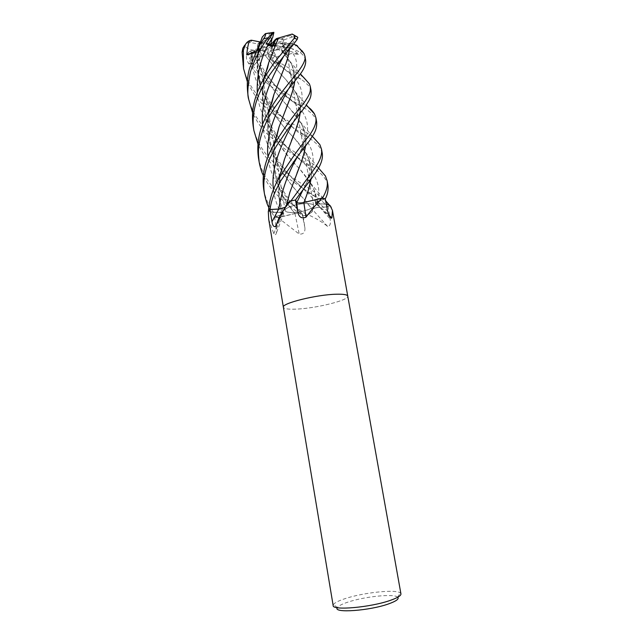 <?xml version="1.0" encoding="UTF-8"?>
<svg xmlns="http://www.w3.org/2000/svg" width="643" height="643" viewBox="0 0 643 643"><rect width="100%" height="100%" fill="white"/><g stroke="black" fill="none" stroke-linecap="round" stroke-linejoin="round"><path stroke-width="0.48" stroke-dasharray="3.21 2.41" d="M303.014 215.783L301.527 213.275C300.128 212.817 297.998 212.913 295.145 213.54C298.802 212.761 301.101 212.777 302.033 213.572L303.014 215.783L301.479 213.235C300.064 212.761 297.918 212.857 295.049 213.5L277.623 217.575L274.577 217.165L281.763 214.489L283.708 212.841L281.827 212.278C275.71 212.592 271.274 212.134 268.525 210.904L269.867 209.505M285.46 207.311L286.979 203.349M290.925 200.962L287.606 203.035L290.877 200.986L295.467 200.005M297.629 202.955L303.858 202.569L317.706 198.936L322.288 198.293L325.254 198.791M290.7 212.471C287.3 212.286 285.46 211.619 285.154 210.486C284.045 207.52 299.429 202.899 308.327 203.59C311.59 203.807 313.358 204.466 313.631 205.567C314.612 208.581 299.566 213.066 290.7 212.471M274.087 40.63L279.874 38.668L275.413 39.44L281.61 38.508L283.86 39.882L282.092 43.756L272.254 44.471L279.93 42.912L284.937 42.792L284.455 47.542L282.092 43.756L283.724 40.364L272.568 44.126M265.977 39.649L261.757 42.832L265.31 42.639L265.977 39.649L272.15 38.347M261.757 42.832L260.238 51.159L258.615 49.672L259.587 42.936L260.134 43.049M257.449 45.894L257.988 49.471L262.529 46.891L257.449 45.894L259.587 42.936M316.645 121.929C315.922 117.492 312.016 112.983 304.927 108.394L288.699 98.315C279.761 92.801 265.455 83.55 255.801 72.53L248.399 63.07C245.264 58.143 245.795 54.221 250.006 51.279C248.319 51.762 247.7 52.774 248.166 54.301C249.299 57.693 251.204 61.407 253.897 65.449L258.438 60.209L255.006 51.167L257.988 49.471L260.761 57.315L262.151 55.242L258.856 49.39L270.181 45.34L260.761 57.315L257.505 47.895L257.891 43.933L250.047 42.382C247.796 42.551 245.988 43.555 244.637 45.396L244.501 45.492M262.762 50.998L267.568 52.654L268.404 49.101L262.762 50.998L258.856 49.39M400.935 593.859L400.34 592.983C396.16 589.012 362.893 592.581 344.736 598.754C338.451 600.835 334.681 602.764 333.428 604.541L333.162 605.569M295.796 309.138C288.064 309.436 283.933 308.801 283.386 307.258C283.933 308.801 288.072 309.436 295.796 309.138C315.472 308.527 349.294 300.209 347.759 296.134C349.294 300.209 315.472 308.527 295.796 309.138M397.76 597.234L397.647 597.13C393.974 593.441 363.85 596.616 347.493 602.258C341.827 604.155 338.451 605.915 337.366 607.547L337.286 607.683M268.742 219.512L273.822 233.755C275.011 235.169 275.863 234.936 276.386 233.063L275.951 225.902M275.911 225.645L274.601 217.181L281.859 214.545L276.442 229.069M301.479 213.235L301.527 213.275C300.128 212.817 297.998 212.913 295.145 213.54L278.306 217.607L274.601 217.181M277.945 217.615L299.228 234.076C303.472 234.406 305.353 232.227 304.87 227.55L303.102 215.775L308.383 214.866C316.34 218.475 322.738 222.333 327.592 226.432C330.092 226.159 330.936 223.643 330.116 218.885L328.099 206.861L319.643 207.279C316.099 207.593 313.68 208.308 312.385 209.449C313.639 208.292 316.075 207.56 319.684 207.247L319.627 207.247C316.051 207.544 313.623 208.268 312.337 209.417L312.611 210.181C312.53 211.643 310.786 213.203 307.378 214.858L303.094 215.767M294.992 213.58L299.228 234.076M295.049 213.5L277.623 217.575M327.592 226.432L312.377 209.465C313.68 208.308 316.099 207.593 319.643 207.279L328.067 206.893L329.578 205.599L328.099 206.861M336.538 294.213C343.627 294.052 347.365 294.695 347.759 296.134L347.759 296.11M312.353 209.497L312.611 210.181C312.707 211.563 311.236 213.05 308.19 214.649L307.852 214.762M263.718 189.396C265.567 199.684 270.181 209.079 277.559 217.583L274.553 217.173L281.787 214.537L283.74 212.905L281.98 212.327C283.571 212.471 284.158 212.849 283.74 213.468L281.859 214.545M283.708 212.841L279.287 212.431C274.497 212.528 270.872 212.102 268.412 211.161L268.308 211.451M273.822 233.755L281.827 212.278M281.851 212.319L279.287 212.431C274.392 212.479 270.799 211.965 268.525 210.904M276.241 225.412L285.388 207.44M285.404 207.408L286.055 206.845L285.741 206.073L286.063 206.829L285.404 207.408M286.079 206.797L285.741 206.073M287.606 203.035L290.877 200.986M322.36 198.285L306.333 201.693L322.288 198.293M325.27 198.8L317.562 201.572L315.432 202.826L317.16 203.944L315.432 202.875L325.262 198.8L317.554 201.613L315.432 202.875L317.023 203.96L315.898 203.759C314.692 203.22 315.223 202.505 317.481 201.597L325.221 198.783M317.063 203.911L328.854 215.132M265.101 75.038C254.363 111.609 276.836 146.299 299.437 168.675L310.448 183.014C314.668 189.597 316.903 196.573 317.16 203.944L326.29 204.233M317.152 203.887C322.698 203.67 326.676 204.104 329.103 205.189C327.134 204.297 324 203.855 319.684 203.871L317.16 203.944L319.684 203.871C323.984 203.855 327.126 204.297 329.103 205.189L329.658 205.487L329.103 205.189L329.658 205.487L328.067 206.869C325.551 204 321.934 200.962 317.216 197.763L296.383 184.019C287.726 177.701 282.992 175.29 271.161 163.386C266.13 157.422 263.164 154.834 257.907 143.887M262.593 124.396C264.442 152.688 287.855 174.607 306.028 191.405L294.454 180.353C291.826 177.693 285.331 170.668 279.657 162.357C269.947 149.313 266.596 132.112 269.602 110.741C260.712 145.045 283.893 178.537 304.533 199.635L312.337 209.417M295.024 213.532L295.089 213.556C278.829 194.363 269.136 168.193 274.963 142.69L275.799 138.808M286.079 206.757L286.055 206.845C288.868 194.765 292.517 183.496 297.018 173.031M286.006 206.749L289.889 192.273M312.41 209.425C313.069 211.065 311.389 212.873 307.378 214.858M281.915 212.262L281.939 212.327C278.371 200.23 277.84 187.901 280.348 175.338L281.015 172.091M272.254 44.471L284.455 47.542L284.937 42.792L285.162 43.226L284.937 42.792L288.249 42.719L289.254 43.161L289.414 49.439M311.099 90.88C311.686 88.557 308.319 84.643 300.996 79.113L276.329 64.171C271.619 61.206 269.023 58.095 268.541 54.84L269.843 57.581L279.215 65.072L276.048 61.326L273.267 61.913L267.022 54.968L267.568 52.654L272.857 58.553L275.333 55.097L270.317 51.263L271.667 45.669L271.25 45.46L272.857 58.553L267.568 52.654L260.769 49.752L252.209 52.63C250.513 53.771 250.191 55.145 251.244 56.745C249.363 59.148 249.412 61.591 251.381 64.075L255.118 68.488C261.452 75.376 268.557 81.452 276.442 86.733L292.862 97.173C297.757 99.89 303.03 103.338 308.68 107.518M276.305 50.009L280.87 49.374L277.029 47.132L276.305 50.009L270.317 51.263M305.626 60.217C305.128 57.5 303.392 55.009 300.426 52.726C297.91 50.901 294.245 49.294 289.422 47.887C291.416 47.879 294.438 50.033 298.497 54.342L293.095 53.69C290.644 53.297 288.868 54.068 287.783 56.005L283.386 50.837L280.87 49.374L284.6 53.747L285.283 49.439L282.623 46.835L273.018 44.889L272.286 45.026L284.6 53.747L280.87 49.374L273.749 49.953L269.554 50.612L275.333 55.097L271.667 45.669M279.93 42.912L284.889 43.917L282.623 46.835M284.889 43.917L282.116 46.409L285.283 49.439L273.018 44.889M279.874 38.668L283.724 40.364M256.541 50.588L270.148 44.785L257.626 52.839L258.663 46.457M270.148 44.785L265.31 42.639M260.158 43.057L269.417 44.914M260.769 49.752L258.454 48.442L262.151 55.242L269.875 45.685M270.181 45.34L262.529 46.891M271.25 45.46L268.404 49.101M272.286 45.026L277.029 47.132M279.215 65.072L275.333 55.097L272.857 58.553L273.267 61.913M298.497 54.342L285.283 49.439L284.6 53.747L287.783 56.005M296.6 36.506L292.541 36.956C295.868 35.341 295.901 37.471 292.637 43.354L282.092 43.756L284.455 47.542L287.662 48.354L288.249 42.719M308.335 203.67C311.606 203.887 313.374 204.546 313.639 205.639C314.628 208.654 299.582 213.146 290.708 212.552C287.317 212.359 285.468 211.7 285.171 210.558C284.061 207.601 299.445 202.979 308.335 203.67M280.348 175.338C277.816 190.328 278.548 199.073 283.74 212.905L281.787 214.537L274.553 217.173L268.766 207.424M274.963 142.69C272.391 153.018 273.187 164.978 277.334 178.585C281.923 190.585 288.779 200.319 301.527 213.275L303.022 215.791C295.177 209.923 290.025 207.89 276.377 194.266C270.888 188.648 266.532 182.387 263.317 175.499M258.43 157.68C260.712 169.816 266.451 180.595 275.654 190.015C285.283 199.507 295.844 207.793 307.338 214.875C310.77 213.227 312.522 211.66 312.611 210.181L304.621 199.716C282.068 176.865 259.788 143.116 270.333 106.859M253.197 126.317C255.48 138.591 261.227 149.522 270.438 159.102C287.509 177.589 313.085 188.938 325.623 200.753M322.247 153.315C320.56 148.485 320.294 145.696 308.439 137.481L280.035 119.14C274.44 115.378 268.059 109.832 260.873 102.502C256.276 97.985 251.759 91.049 247.338 81.709M242.861 64.404C244.919 75.665 248.785 85.238 260.182 98.435C263.365 102.205 269.505 107.574 278.612 114.542C284.31 119.132 304.211 130.207 313.503 137.61M327.962 185.272C326.604 179.076 321.604 173.168 312.972 167.526L282.454 147.351L265.993 132.828C260.696 127.29 256.227 120.554 252.57 112.621M248.045 95.485C248.672 99.649 250.223 104.576 252.699 110.258C254.194 114.39 258.39 120.506 265.286 128.608C281.626 146.451 305.939 157.639 318.59 168.128M283.386 50.837L282.221 51.512L289.784 61.238C293.811 67.394 295.467 74.033 294.759 81.171M282.221 51.512C286.649 56.415 289.977 61.214 292.203 65.899C294.39 70.585 295.217 75.721 294.663 81.291M286.191 108.145L279.046 127.129M275.63 139.25C269.915 167.477 276.402 192.257 295.073 213.58L277.559 217.583M282.293 51.553C282.237 53.932 280.501 55.684 277.077 56.825C276.924 59.622 278.073 61.744 280.525 63.207C289.84 68.455 297.564 73.206 303.689 77.457M255.006 51.167L253.84 50.234C258.526 74.275 276.225 93.46 289.76 108.426L300.04 121.607C304.983 129.106 306.799 137.329 305.497 146.282M253.929 50.186C258.631 74.21 276.008 93.139 289.671 108.337C295.29 114.35 299.662 120.49 302.789 126.767C305.554 132.779 306.43 139.322 305.401 146.403M253.84 50.234C249.5 49.881 246.43 48.265 244.637 45.396M329.329 205.004L329.674 205.495M276.249 43.346L268.806 62.524M265.286 74.564L264.361 78.976C261.114 95.051 262.674 110.845 269.039 126.358C277.117 142.224 287.22 156.297 299.349 168.603C305.417 175.322 310.143 182.106 313.535 188.946C315.745 193.728 316.919 198.735 317.063 203.96L317.16 203.944M292.645 43.354L287.791 45.565L287.662 48.354M269.602 110.741L270.526 106.344M273.862 94.754L281.321 75.263M289.318 49.559L289.157 43.161M284.134 44.423L291.592 45.934L297.428 45.83L301.921 50.668M289.254 43.161L293.674 44.11M255.56 52.557L257.626 52.839M260.102 43.185L259.193 47.461C257.353 56.552 256.983 65.602 258.076 74.628M260.254 85.455C267.303 105.396 278.668 122.958 294.341 138.149C300.369 144.707 304.975 151.258 308.174 157.808C311.236 164.455 312.12 171.697 310.834 179.534M259.635 42.719L258.615 49.68L260.238 51.159L261.765 42.832L259.402 42.96L260.399 41.691M259.941 43.603C248.873 80.632 271.981 116.27 294.43 138.229L305.144 152.029C310.617 160.324 312.546 169.447 310.939 179.397M267.022 54.968L264.9 54.96C271.82 63.962 278.548 71.903 285.09 78.776C290.556 84.731 294.671 90.494 297.428 96.08C299.903 101.305 300.763 107.132 300.024 113.57M291.4 140.769L284.383 159.649M264.9 54.96L264.884 55.025C271.78 63.97 278.548 71.912 285.187 78.856L295.049 91.499C299.389 98.234 301.077 105.548 300.112 113.457M280.838 172.597C277.704 186.333 278.041 199.579 281.851 212.343L279.287 212.431C274.352 212.471 270.759 211.957 268.501 210.888M264.884 55.025C260.68 56.865 256.131 57.436 251.244 56.745M273.749 49.953L272.696 54.261C273.162 55.419 274.625 56.271 277.077 56.825M292.541 36.956L283.86 39.882M281.61 38.508L290.467 35.51C292.348 34.746 292.935 34.264 292.219 34.055M261.765 42.832L268.348 38.226L269.401 33.565L269.047 33.002M268.541 54.84L269.554 50.612M307.338 214.875L303.022 215.791M289.422 47.887L282.116 46.409M268.348 38.226L272.68 37.551M257.891 43.933L259.836 41.908M253.897 65.449L262.151 55.242L258.325 60.426M250.006 51.279L258.454 48.442M302.033 213.572L304.87 227.55M317.481 201.597L327.608 211.169M319.684 207.247L330.116 218.885M301.889 213.556L301.929 213.597C285.83 198.454 269.939 179.518 267.994 156.844M317.562 201.572L317.554 201.613C321.484 186.623 316.139 173.176 301.527 161.264L301.527 161.264C295.073 155.325 278.909 140.592 271.595 126.775C263.397 111.255 260.986 95.317 264.361 78.976M319.627 207.247L319.643 207.279C316.243 202.023 311.702 196.734 306.036 191.405L317.216 197.771M281.763 214.489L281.787 214.537C277.342 206.757 274.569 198.462 273.468 189.637M301.655 51.102L300.426 52.726M251.381 64.075L248.399 63.07M293.095 53.69C298.673 61.824 297.717 72.386 290.226 85.382L288.241 89.337M256.718 62.066C267.633 78.133 279.424 91.177 292.091 101.184L292.091 101.192C309.307 114.221 312.16 130.738 300.643 150.719L298.047 155.799M257.272 92.447C258.816 121.905 283.362 144.627 301.527 161.264C307.089 164.881 304.927 163.869 312.972 167.526M289.165 44.648L283.571 56.471M252.016 60.876C253.342 91.443 278.749 115.001 297.09 131.325L297.09 131.325C315.094 145.302 317.955 163.041 305.666 184.549L303.174 189.548M276.972 62.186L287.517 71.783C303.729 83.807 306.398 99.062 295.523 117.548L293.079 122.411M290.467 35.51L292.452 36.989M250.047 42.382L252.209 40.364M269.401 33.565L273.773 33.018M280.525 63.207L276.329 64.171M272.696 54.261L268.549 54.792M291.592 45.934L289.35 47.871M252.209 52.63L250.095 51.255M285.171 210.558L257.505 47.895L285.154 210.486M337.366 607.547L333.428 604.541M283.74 213.468L276.386 233.063M285.685 207.239L276.45 224.664M315.898 203.759L329.811 216.876M315.432 202.826L315.432 202.875C315.745 201.637 315.817 193.752 313.535 188.946M397.647 597.13L400.34 592.983M313.639 205.639L285.162 43.226L313.631 205.567M289.784 61.238L300.434 73.913M300.763 73.447L295.378 78.703L290.226 85.39C294.124 75.649 294.164 73.849 292.203 65.891M300.04 121.607L312.377 136.324M309.693 140.487L300.643 150.719C304.428 141.637 304.308 137.289 304.396 135.239L302.789 126.767M304.927 108.394L292.091 101.192L278.467 88.437C270.976 81.331 264.297 71.92 258.438 60.209M310.448 183.014L325.728 201.283M287.791 45.565L285.146 53.377L291.882 44.93L296.503 40.38M308.439 137.481L297.09 131.325L286.111 121.077L279.287 114.012L269.055 100.581C257.497 83.108 255.761 60.868 259.193 47.461M314.443 174.406L305.666 184.557C308.045 179.413 309.476 173.931 309.958 168.128C309.934 163.989 309.347 160.557 308.174 157.808M305.144 152.029L318.51 168.032M276.048 61.326L287.517 71.783L296.142 77.056L300.996 79.113M305.144 106.826C300.956 110.717 295.635 117.066 296.632 116.013L295.523 117.556C297.396 114.02 298.513 109.511 298.874 104.013C299.148 103.001 298.665 100.348 297.428 96.08M295.049 91.499L306.357 105.01"/><path stroke-width="0.96" d="M285.741 206.073L287.799 202.649L290.379 201.09L285.331 207.552C281.039 213.355 278.009 219.311 276.241 225.412L275.421 226.529C273.685 227.035 272.544 225.444 271.997 221.747L269.827 209.505L278.74 209.015L285.46 207.311M286.874 203.678L287.606 203.035M295.467 200.005L296.801 202.408C297.789 203.26 300.177 203.284 303.946 202.489L321.596 198.245L319.973 200.479C315.416 205.197 310.754 210.767 305.988 217.189C301.776 218.861 299.083 217.294 297.902 212.495L295.467 199.989L296.664 202.481L297.902 212.495M252.57 112.621L248.696 99.368C247.129 94.473 247.7 85.374 250.424 72.08C254.194 59.799 260.077 48.354 268.075 37.76L272.97 32.455L273.781 32.97C274.039 31.997 273.765 32.078 272.97 33.195L266.186 43.523L272.447 46.674L276.289 38.644L272.182 46.183L268.605 43.845L272.15 38.347L270.759 44.134L272.182 46.183L275.413 39.44L271.185 44.351M283.386 307.258L333.162 605.569C332.327 610.794 370.947 607.394 390.606 600.273C397.671 597.773 401.111 595.643 400.935 593.859L347.759 296.134C347.365 294.695 343.627 294.052 336.538 294.213C316.766 294.534 281.144 303.4 283.386 307.258C281.144 303.4 316.766 294.534 336.538 294.213M337.286 607.683C332.873 613.366 369.757 610.786 388.822 603.809C396.273 601.125 399.247 598.93 397.76 597.234M290.379 201.09L295.467 199.989M283.378 307.225L268.742 219.512L268.308 211.451L269.827 209.505M326.29 204.233L330.012 205.406L332.455 210.438L331.909 217.905L331.314 218.226C329.626 217.173 328.388 214.818 327.608 211.169L325.254 198.775L321.629 198.438M285.388 207.44L278.7 209.104L269.867 209.505C271.643 200.56 272.415 196.38 280.525 181.197L296.327 158.074L309.693 140.487C313.045 134.926 317.24 130.609 316.645 121.929L315.898 117.725M269.899 209.473L278.74 209.063L285.203 207.528M285.235 207.512L278.74 209.063L269.859 209.481L268.501 210.888C269.168 200.857 272.142 190.883 277.414 180.948C288.313 163.121 298.73 148.26 308.648 136.348C314.266 128.833 316.686 122.628 315.898 117.733L314.564 114.036C312.554 110.917 310.593 108.747 308.68 107.518M305.988 217.189L303.858 202.569C300.064 203.389 297.669 203.357 296.664 202.481M313.503 137.61L319.884 144.659L321.5 149.128C322.336 154.441 319.965 161.007 314.387 168.844L290.925 200.962L295.547 199.973L296.785 202.457L297.629 202.955M304.018 202.529L306.333 201.693L303.962 202.457M328.854 215.132L331.909 217.905M325.254 198.791L325.302 198.783C327.568 194.66 328.452 190.159 327.962 185.272L327.158 180.812C327.994 185.714 326.395 191.534 322.36 198.285L325.302 198.783M266.186 43.523L270.759 44.134M303.689 77.457L309.404 83.887L310.344 86.62C310.312 91.338 311.204 92.801 302.99 104.327C293.321 115.386 283.137 129.685 272.447 147.223C264.683 161.457 261.781 175.515 263.718 189.396L264.466 193.864C262.907 183.777 264.177 173.305 268.276 162.446C269.626 158.636 272.294 153.227 276.273 146.21L286.722 130.682L305.144 106.826C308.6 100.863 311.509 98.58 311.099 90.88L310.368 86.781M268.766 207.424C267.255 204.852 265.824 200.327 264.466 193.864M298.151 76.927L300.763 73.439C304.477 68.287 306.092 63.882 305.626 60.217L304.862 55.949C306.068 58.931 303.576 64.501 297.396 72.659L287.397 84.964C282.607 91.459 277.366 96.362 267.649 113.634C259.475 128.246 256.396 142.923 258.43 157.68L259.161 162.068C258.245 152.399 257.176 147.014 262.979 129.83C265.985 122.25 269.795 114.96 274.4 107.96L283.893 94.738L298.151 76.927M301.655 51.102L301.921 50.668L304.139 53.707L304.862 55.949M263.317 175.499C261.548 171.906 260.166 167.429 259.161 162.068M257.907 143.887L253.897 130.521C252.45 121.688 253.149 112.453 255.978 102.816C258.205 94.923 262.682 85.728 269.425 75.223C277.639 63.77 285.355 53.859 292.589 45.476L297.219 39.327L297.789 37.35L296.6 36.506M276.289 38.644L292.219 34.055L294.132 35.124L294.293 38.178L279.689 55.981C274.593 61.816 269.063 69.838 263.083 80.045C260.584 84.137 258.052 90.028 255.488 97.704C253.736 103.828 251.3 111.962 253.189 126.301L253.897 130.521M303.858 202.569C300.12 203.357 297.757 203.317 296.785 202.457L295.547 199.973C301.294 191.493 305.385 187.33 314.443 174.398L315.174 173.305C320.712 165.613 323.083 158.99 322.28 153.46L322.247 153.315M247.338 81.709L243.568 68.664L243.375 50.082L245.618 44.142C247.418 41.441 249.58 40.179 252.128 40.348C250.617 39.97 249.597 40.549 249.05 42.084C247.933 45.436 247.161 49.712 246.751 54.904L255.56 52.557M244.501 45.492L242.773 48.265L242.106 52.196L243.568 68.664M259.941 43.603L262.288 36.989L265.374 33.766C265.937 34.585 265.342 36.265 263.59 38.813L258.068 47.711L249.637 68.142C247.234 76.244 246.687 85.254 247.997 95.172L248.045 95.485M294.663 81.291C293.947 87.038 292.075 93.597 289.045 100.967L286.191 108.145M279.046 127.129L275.799 138.808M294.759 81.171C294.028 86.982 292.147 93.532 289.125 100.83L279.086 126.848L275.63 139.25M305.401 146.403C304.372 152.6 302.387 159.432 299.445 166.899L297.018 173.031M305.497 146.282C304.469 152.487 302.467 159.327 299.501 166.802L289.889 192.273L286.979 203.349M278.411 38.082L268.814 62.339L265.101 75.038M325.623 200.753L329.329 205.004M278.387 38.098L276.249 43.346M268.806 62.524L265.286 74.564M270.526 106.344L273.862 94.754M281.321 75.263L283.716 69.227C286.778 62.074 288.643 55.523 289.318 49.559M289.414 49.439C288.811 55.177 286.939 61.728 283.788 69.09L273.894 94.521L270.333 106.859M293.674 44.11L297.428 45.83M260.463 41.682L260.102 43.185M258.076 74.628L260.254 85.455M310.834 179.534C309.685 186.092 307.659 193.004 304.758 200.286L303.946 202.489L304.814 200.19C307.796 192.699 309.838 185.763 310.939 179.397M258.663 46.457L259.402 42.96M318.59 168.128L325.382 175.917L327.158 180.812M300.024 113.57C299.236 119.18 297.315 125.883 294.261 133.672L291.4 140.769M284.383 159.649L281.015 172.091M300.112 113.457C299.22 119.469 297.283 126.181 294.317 133.575L284.447 159.311L280.838 172.597M273.781 32.97L272.68 37.551L268.605 43.845L272.447 46.674M252.128 40.348L259.836 41.908L259.635 42.719M246.751 54.904L256.541 50.588M269.047 33.002L265.238 33.693M278.7 209.104L271.997 221.747M278.74 209.015L278.74 209.063C281.883 189.846 288.321 172.091 298.047 155.799M296.801 202.408L303.174 189.548M294.293 38.178L297.219 39.327M242.106 52.196L243.375 50.082M263.59 38.813L268.075 37.76M288.241 89.337C278.162 107.751 265.109 133.447 267.994 156.844M268.219 44.351C260.294 59.55 256.645 75.577 257.272 92.447M283.571 56.471C273.572 74.315 259.981 100.34 262.593 124.396M251.911 53.281L252.016 60.876M293.079 122.411C282.944 141.38 270.301 166.778 273.468 189.637M332.455 210.438L347.759 296.11M276.45 224.664L275.421 226.529M287.799 202.649L285.339 207.536M329.811 216.876L331.314 218.226M325.728 201.283L331.29 207.279M248.696 99.368L247.997 95.164M300.434 73.913L309.404 83.887M279.086 126.848L276.771 136.34L272.447 147.223M312.377 136.324L319.884 144.659M268.814 62.339L267.488 68.246L263.083 80.045M304.139 53.715L296.214 45.034M273.894 94.521L271.957 102.494L267.649 113.634M258.068 47.711C259.161 46.063 262.641 36.354 262.288 36.989M318.51 168.032L325.39 175.917M306.357 105.01L314.564 114.028M284.447 159.311L281.361 171.102L277.422 180.932M294.132 35.124L297.789 37.35M242.773 48.265L245.618 44.142M272.97 32.455L265.374 33.766M322.28 153.46L321.5 149.128"/></g></svg>
